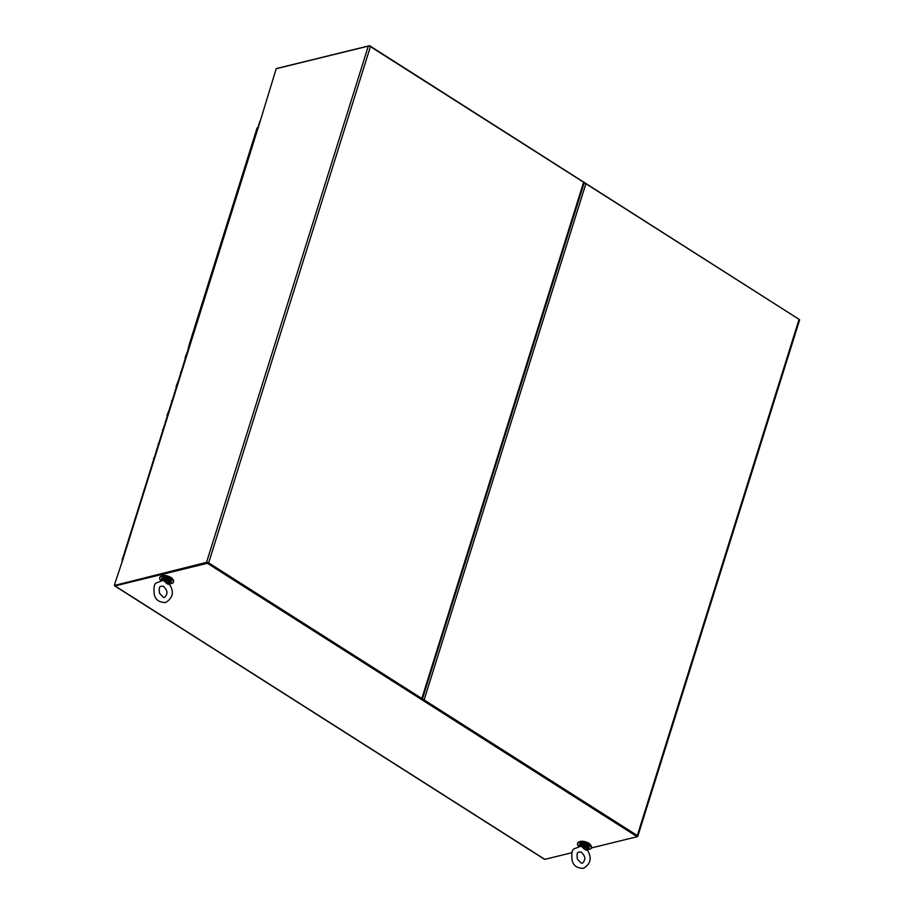 <?xml version="1.0" encoding="UTF-8"?>
<svg xmlns="http://www.w3.org/2000/svg" width="914" height="914" viewBox="0 0 914 914"><rect width="100%" height="100%" fill="white"/><g stroke="black" fill="none" stroke-linecap="round" stroke-linejoin="round"><path stroke-width="1.37" d="M169.558 584.469C168.107 584 168.073 584.697 165.925 582.766C166.359 583.143 163.332 579.864 162.818 580.47L156.34 582.983C154.066 583.863 153.426 587.931 154.42 595.174C155.917 600.167 159.664 602.6 165.674 602.486C172.986 597.962 174.288 591.952 169.558 584.469L169.57 584.206M162.155 579.465L162.692 580.173C165.56 580.893 167.833 585.189 169.536 584.069M168.987 580.824A2.571 1.04 17.4 0 1 168.964 580.927A2.571 1.04 17.4 0 1 166.211 581.155A2.571 1.04 17.4 0 1 164.074 579.396A2.571 1.04 17.4 0 1 164.12 579.293M170.267 583.829L171.021 582.983A5.141 2.079 17.4 0 0 168.13 580.002A5.141 2.079 17.4 0 0 162.372 579.076A5.141 2.079 17.4 0 0 161.207 579.91A5.141 2.079 17.4 0 0 161.218 580.481A5.027 2.034 17.4 0 1 167.216 579.99A5.027 2.034 17.4 0 1 170.267 583.829A5.027 2.034 17.4 0 1 169.684 584.046M587.394 850.283C585.954 849.814 585.908 850.523 583.772 848.58C584.195 848.969 581.167 845.69 580.653 846.284L574.175 848.798C571.901 849.689 571.261 853.745 572.255 860.988C573.752 865.981 577.499 868.414 583.509 868.3C590.832 863.776 592.123 857.766 587.405 850.283L587.416 850.02M580.516 845.998C583.395 846.707 585.668 851.003 587.371 849.883M586.822 846.638A2.571 1.04 17.4 0 1 586.811 846.741A2.571 1.04 17.4 0 1 584.046 846.97A2.571 1.04 17.4 0 1 581.91 845.21A2.571 1.04 17.4 0 1 581.955 845.107M579.03 846.307A5.027 2.034 17.4 0 1 585.051 845.804A5.027 2.034 17.4 0 1 588.113 849.643A5.027 2.034 17.4 0 1 587.519 849.86M170.541 583.658A7.198 2.902 -162.6 0 0 173.386 582.321A7.198 2.902 -162.6 0 0 171.055 579.053A7.198 2.902 -162.6 0 0 164.04 576.7A7.198 2.902 -162.6 0 0 159.653 578.014A7.198 2.902 -162.6 0 0 160.944 580.516M169.204 580.95A2.799 1.131 17.4 0 1 169.193 580.996A2.799 1.131 17.4 0 1 166.177 581.235A2.799 1.131 17.4 0 1 163.846 579.327A2.799 1.131 17.4 0 1 163.869 579.282M173.386 582.321L173.649 581.487A7.198 2.902 -162.6 0 0 171.306 578.219A7.198 2.902 -162.6 0 0 164.303 575.877A7.198 2.902 -162.6 0 0 159.904 577.18L159.653 578.014M588.376 849.472A7.198 2.902 -162.6 0 0 591.221 848.135A7.198 2.902 -162.6 0 0 588.89 844.867A7.198 2.902 -162.6 0 0 581.887 842.514A7.198 2.902 -162.6 0 0 577.488 843.828A7.198 2.902 -162.6 0 0 578.791 846.33M587.039 846.764A2.799 1.131 17.4 0 1 587.028 846.81A2.799 1.131 17.4 0 1 584.023 847.05A2.799 1.131 17.4 0 1 581.692 845.142A2.799 1.131 17.4 0 1 581.704 845.096M591.221 848.135L591.484 847.301A7.198 2.902 -162.6 0 0 589.153 844.045A7.198 2.902 -162.6 0 0 582.138 841.691A7.198 2.902 -162.6 0 0 577.751 842.994L577.488 843.828M172.906 579.522A6.17 2.491 -162.6 0 0 168.656 576.357A6.17 2.491 -162.6 0 0 162.578 575.58A6.17 2.491 -162.6 0 0 161.641 575.991M590.752 845.336A6.17 2.491 -162.6 0 0 586.502 842.171A6.17 2.491 -162.6 0 0 580.413 841.406A6.17 2.491 -162.6 0 0 579.476 841.805M277.022 68.504A1.565 0.788 -57.5 0 1 277.468 68.287L369.564 45.7L799.27 319.454M583.498 182.617L584.412 183.188M591.278 847.964L637.172 836.71L207.364 563.287L115.027 585.931L544.824 859.354L571.97 852.693M637.172 836.71L637.378 836.024L422.337 699.221A1.565 0.628 17.4 0 1 421.982 699.45M207.581 562.601L207.364 563.287M115.027 585.931A1.177 0.594 122.5 0 1 114.718 585.897A1.177 0.594 122.5 0 1 114.604 585.086M257.851 127.811L257.085 127.96L254.835 135.146L255.6 134.998L254.835 135.146L252.584 142.333L253.349 142.184L252.584 142.321L250.333 149.508L251.099 149.359L250.333 149.508L248.082 156.694L248.848 156.545L248.082 156.694L245.832 163.869L246.597 163.72L245.832 163.869L243.581 171.067L244.346 170.918L243.581 171.055L241.33 178.241L242.096 178.093L241.33 178.241L239.08 185.428L239.845 185.279L239.08 185.416L236.829 192.603L237.594 192.454L236.829 192.603L234.578 199.789L235.344 199.64L234.578 199.789L232.327 206.964L233.093 206.815L232.327 206.964L230.077 214.162L230.842 214.013L230.077 214.15L227.826 221.337L228.591 221.188L227.826 221.337L225.575 228.523L226.341 228.374L225.575 228.511L223.324 235.698L224.09 235.549L223.324 235.698L221.074 242.884L221.839 242.736L221.074 242.884L218.823 250.07L219.589 249.91L218.823 250.07L216.572 257.257L217.338 257.108L216.572 257.245L214.322 264.432L215.087 264.283L214.322 264.432L212.071 271.618L212.836 271.469L212.071 271.618L209.82 278.793L210.586 278.644L209.82 278.793L207.569 285.991L208.335 285.831L207.569 285.979L205.319 293.166L206.084 293.017L205.319 293.166L203.068 300.352L203.833 300.203L203.068 300.34L200.817 307.527L201.583 307.378L200.817 307.527L198.567 314.713L199.332 314.565L198.567 314.713L196.316 321.888L197.081 321.739L196.316 321.888L194.054 329.086L194.831 328.937L194.065 329.074L191.814 336.261L192.58 336.112L191.814 336.261L189.552 343.447L190.329 343.298M124.67 552.216L122.339 559.357M129.171 537.855L124.601 552.17M133.673 523.482L129.103 537.809M138.174 509.121L133.604 523.448M142.675 494.76L138.105 509.075M147.177 480.387L142.607 494.714M151.678 466.026L147.108 480.341M154.317 458.211L153.541 458.36L154.317 458.222M156.18 451.665L151.61 465.98M158.819 443.85L158.042 443.998L158.819 443.85M160.681 437.292L156.111 451.619M163.32 429.477L162.543 429.637L163.32 429.489M165.183 422.931L160.613 437.246M167.365 415.71L165.114 422.885M169.684 408.558L167.045 415.276M172.323 400.755L171.558 400.903L172.323 400.755M174.186 394.197L169.616 408.524M176.368 386.976L174.117 394.151M178.687 379.836L176.048 386.542M181.326 372.021L180.561 372.169L181.326 372.032M183.188 365.463L178.618 379.79M185.371 358.254L183.12 365.429M187.69 351.102L185.051 357.808M190.329 343.287L189.564 343.436L187.621 351.056M122.796 558.774L122.03 558.922M799.236 320.288A1.565 0.628 -162.6 0 0 799.59 320.037A1.565 0.628 -162.6 0 0 799.076 319.329L585.885 183.691L424.107 699.918L637.309 835.545A1.565 0.628 17.4 0 1 637.812 836.253A1.565 0.628 17.4 0 1 637.458 836.504L637.207 836.561M422.554 699.793L637.069 836.013M424.107 699.918A1.565 0.628 -162.6 0 0 422.634 699.404M585.885 183.691A1.565 0.628 -162.6 0 0 584.046 183.177M583.612 182.229L370.421 46.603A1.565 0.628 -162.6 0 0 368.296 46.123L206.518 562.373A1.565 0.628 17.4 0 1 208.643 562.864L421.834 698.49A1.565 0.628 17.4 0 1 422.337 699.199L584.126 182.937A1.565 0.628 17.4 0 0 583.612 182.229L421.834 698.49M121.928 561.573A1.565 0.628 17.4 0 1 121.939 561.539L259.953 121.128A1.565 0.628 -162.6 0 1 260.307 120.877L276.199 68.71L368.296 46.123M206.518 562.373L114.981 585.326L207.09 562.738M208.141 562.978L421.343 698.604M121.939 561.539A1.565 0.628 17.4 0 1 122.293 561.287L114.41 584.96M165.434 581.772L170.495 582.081M170.872 580.847L163.138 578.014M162.646 578.219A5.141 2.079 17.4 0 1 168.405 579.145A5.141 2.079 17.4 0 1 171.295 582.127L170.827 580.504C171.044 579.385 163.298 576.963 162.886 577.968L161.481 579.053A5.141 2.079 17.4 0 1 162.646 578.219M170.827 582.686A5.141 2.079 17.4 0 1 166.131 582.686M161.972 580.436A5.141 2.079 17.4 0 1 161.538 579.784M171.295 582.127L171.021 582.983A5.141 2.079 17.4 0 1 169.855 583.829M579.99 845.279L588.342 847.895M588.719 846.661L580.973 843.828M580.481 844.033A5.141 2.079 17.4 0 1 586.24 844.959A5.141 2.079 17.4 0 1 589.13 847.941L588.662 846.33C588.879 845.199 581.133 842.777 580.721 843.782L579.316 844.867A5.141 2.079 17.4 0 1 580.481 844.033M588.662 848.5A5.141 2.079 17.4 0 1 583.977 848.5M579.819 846.25A5.141 2.079 17.4 0 1 579.373 845.599M579.053 846.295A5.141 2.079 17.4 0 1 579.042 845.724A5.141 2.079 17.4 0 1 580.219 844.89A5.141 2.079 17.4 0 1 585.965 845.816A5.141 2.079 17.4 0 1 588.856 848.798A5.141 2.079 17.4 0 1 587.691 849.643M637.309 835.545L799.076 319.329M370.421 46.603L208.643 562.864M260.307 120.877L122.293 561.287M160.647 586.411L163.206 586.125C166.439 589.256 167.605 591.884 166.714 594.009C165.708 596.773 164.577 597.847 163.298 597.219L159.55 593.323C158.899 588.902 159.265 586.594 160.647 586.411M161.344 581.03L161.481 579.053M578.482 852.225L581.053 851.939C584.274 855.07 585.44 857.698 584.549 859.823C583.555 862.588 582.412 863.661 581.133 863.033L577.385 859.137C576.734 854.716 577.1 852.408 578.482 852.225M588.113 849.643L589.13 847.941M579.179 846.855L579.316 844.867M114.718 585.897L544.516 859.32M637.812 836.253L799.59 320.037"/></g></svg>
